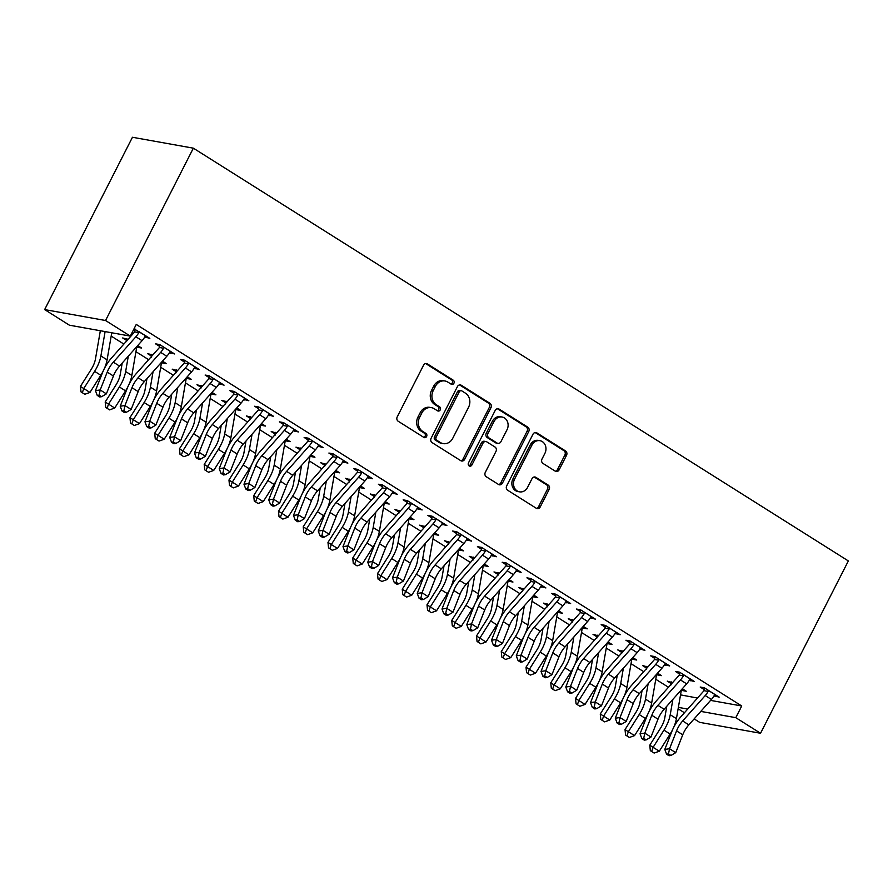 <?xml version="1.0" encoding="UTF-8"?>
<svg xmlns="http://www.w3.org/2000/svg" width="893" height="893" viewBox="0 0 893 893"><rect width="100%" height="100%" fill="white"/><g stroke="black" fill="none" stroke-linecap="round" stroke-linejoin="round"><path stroke-width="1.34" d="M453.912 383.253A2.288 1.976 100.2 0 0 453.231 380.184L427.412 363.909A3.259 2.824 100.2 0 0 423.528 365.248L397.229 416.852A3.259 2.824 100.2 0 0 398.2 421.25L424.019 437.514A2.288 1.976 100.2 0 0 426.061 433.507L422.713 431.397A10.437 9.019 100.2 0 1 419.621 417.321L421.809 413.024A10.437 9.019 100.2 0 1 431.431 407.643A10.437 9.019 100.2 0 1 434.255 408.748L437.603 410.858A2.288 1.976 100.2 0 0 439.646 406.84L436.309 404.741A10.437 9.019 100.2 0 1 433.205 390.665L435.393 386.356A10.437 9.019 100.2 0 1 445.015 380.987A10.437 9.019 100.2 0 1 447.839 382.092L451.188 384.191A2.288 1.976 100.2 0 0 453.912 383.253M451.01 384.079A2.288 1.976 100.2 0 0 451.579 379.882L425.771 363.618A3.259 2.824 100.2 0 0 425.682 363.563M423.829 437.403A2.288 1.976 100.2 0 0 424.409 433.205L421.072 431.107L422.713 431.397M437.425 410.747A2.288 1.976 100.2 0 0 437.994 406.549L434.657 404.44L436.309 404.741M555.245 471.169A3.259 2.824 100.2 0 0 559.141 469.83L566.519 455.352A3.259 2.824 100.2 0 0 565.548 450.954L536.872 432.893A3.259 2.824 100.2 0 0 532.987 434.221L506.688 485.837A3.259 2.824 100.2 0 0 507.659 490.235L536.325 508.296A3.259 2.824 100.2 0 0 540.22 506.967L549.128 489.476A3.259 2.824 100.2 0 0 548.168 485.078L535.889 477.342A3.259 2.824 100.2 0 0 532.005 478.681L527.584 487.355A8.729 7.546 100.2 0 1 519.547 491.842A8.729 7.546 100.2 0 1 514.58 479.161L531.893 445.183A8.729 7.546 100.2 0 1 539.93 440.684A8.729 7.546 100.2 0 1 544.897 453.376L542.006 459.035A3.259 2.824 100.2 0 0 542.977 463.434L555.245 471.169M741.737 705.983L136.261 324.427L130.311 336.103L69.408 325.197L44.65 309.592L132.454 137.265L193.357 148.171L848.35 560.938L760.546 733.265L735.787 717.671L741.737 705.983L710.571 700.391M130.311 336.103L105.553 320.509L193.357 148.171M490.949 407.733A3.259 2.824 100.2 0 0 489.978 403.335L461.313 385.274A3.259 2.824 100.2 0 0 457.417 386.602L431.129 438.217A3.259 2.824 100.2 0 0 432.089 442.615L460.766 460.676A3.259 2.824 100.2 0 0 464.65 459.337L490.949 407.733L489.308 407.442A3.259 2.824 100.2 0 0 488.337 403.044L459.661 384.972A3.259 2.824 100.2 0 0 459.571 384.916M499.098 409.083L527.763 427.144A3.259 2.824 100.2 0 1 528.734 431.542L502.435 483.146A3.259 2.824 100.2 0 1 498.551 484.486L486.272 476.75A3.259 2.824 100.2 0 1 485.312 472.352L495.972 451.423A3.259 2.824 100.2 0 0 495.001 447.025L486.864 441.901A3.259 2.824 100.2 0 0 482.968 443.241L471.872 465.03A2.288 1.976 100.2 0 1 468.468 462.887L495.202 410.412A3.259 2.824 100.2 0 1 499.098 409.083L497.446 408.782L526.122 426.854L527.763 427.144M689.318 680.187L694.408 681.538L679.562 672.172L675.443 671.436L679.461 673.969M647.827 667.026L642.525 665.542L646.543 668.076M656.612 674.416L657.371 674.896L658.085 673.489M657.549 673.155L661.49 675.633L657.371 674.896M639.812 648.988L644.902 650.338L630.045 640.973L625.937 640.236L629.956 642.77M598.321 635.827L593.019 634.343L597.026 636.876M607.106 643.217L607.865 643.697L608.58 642.29M608.044 641.955L611.984 644.433L607.865 643.697M590.306 617.789L595.397 619.139L580.539 609.785L576.431 609.037L580.45 611.571M548.815 604.628L543.502 603.143L547.521 605.677M557.6 612.018L558.359 612.498L559.074 611.102M558.538 610.756L562.478 613.234L558.359 612.498M540.801 586.589L545.891 587.94L531.034 578.586L526.915 577.838L530.933 580.372M499.31 573.429L493.996 571.944L498.015 574.478M508.084 580.818L508.854 581.298L509.568 579.903M509.032 579.557L512.962 582.035L508.854 581.298M491.295 555.39L496.374 556.741L481.528 547.387L477.409 546.65L481.427 549.173M449.793 542.23L444.491 540.745L448.509 543.279M458.578 549.619L459.348 550.099L460.062 548.704M459.515 548.358L463.456 550.847L459.348 550.099M441.778 524.191L446.868 525.542L432.022 516.187L427.903 515.451L431.922 517.973M400.287 511.03L394.985 509.546L399.004 512.08M409.072 518.431L409.831 518.911L410.546 517.505M410.01 517.159L413.95 519.648L409.831 518.911M392.273 492.992L397.363 494.342L382.505 484.988L378.398 484.252L382.416 486.774M350.782 479.831L345.479 478.347L349.498 480.88M359.566 487.232L360.325 487.712L361.04 486.305M360.504 485.959L364.444 488.449L360.325 487.712M342.767 461.793L347.857 463.143L333 453.789L328.892 453.052L332.91 455.586M301.276 448.632L295.963 447.147L299.981 449.681M310.061 456.033L310.82 456.513L311.534 455.106M310.998 454.76L314.939 457.249L310.82 456.513M293.261 430.593L298.351 431.944L283.494 422.59L279.375 421.853L283.394 424.387M251.77 417.444L246.457 415.948L250.475 418.482M260.544 424.834L261.314 425.314L262.029 423.907M261.493 423.561L265.422 426.05L261.314 425.314M243.756 399.394L248.834 400.745L233.988 391.391L229.869 390.654L233.888 393.188M202.253 386.245L196.951 384.749L200.97 387.283M211.038 393.634L211.808 394.114L212.523 392.708M211.976 392.373L215.916 394.851L211.808 394.114M194.239 368.195L199.329 369.546L184.483 360.192L180.364 359.455L184.382 361.989M152.748 355.046L147.445 353.55L151.464 356.084M161.533 362.435L162.292 362.915L163.006 361.509M162.47 361.174L166.411 363.652L162.292 362.915M144.733 336.996L149.823 338.347L134.017 328.825M133.47 329.897L134.876 330.79M680.522 694.866L697.489 698.047M111.19 336.092L123.87 344.084M135.937 351.686L148.629 359.678M160.695 367.291L173.387 375.283M185.454 382.885L198.134 390.877M210.201 398.479L222.893 406.482M234.959 414.084L247.64 422.076M259.707 429.678L272.398 437.682M284.465 445.283L297.157 453.276M309.224 460.877L321.904 468.881M333.971 476.482L346.663 484.475M358.729 492.076L371.41 500.08M383.477 507.682L396.168 515.674M408.235 523.276L420.927 531.279M432.982 538.881L445.674 546.873M457.741 554.475L470.432 562.467M482.499 570.08L495.18 578.072M507.246 585.674L519.938 593.666M532.005 601.279L544.697 609.272M556.752 616.873L569.444 624.866M581.51 632.478L594.202 640.471M606.269 648.072L618.949 656.065M631.016 663.678L643.708 671.67M655.775 679.272L668.466 687.264M128 339.44L122.687 337.956L126.706 340.49M136.774 346.83L137.544 347.31L138.259 345.904M137.723 345.569L141.652 348.047L137.544 347.31M169.491 352.601L174.582 353.952L159.724 344.586L155.605 343.85L159.624 346.384M177.506 370.64L172.193 369.155L176.211 371.689M186.291 378.029L187.05 378.509L187.764 377.103M187.229 376.768L191.169 379.246L187.05 378.509M218.997 383.8L224.087 385.151L209.23 375.786L205.122 375.049L209.141 377.583M227.012 401.839L221.71 400.354L225.728 402.888M235.797 409.228L236.556 409.708L237.27 408.302M236.734 407.967L240.675 410.445L236.556 409.708M268.503 414.999L273.593 416.35L258.736 406.985L254.628 406.248L258.646 408.782M276.517 433.038L271.215 431.553L275.234 434.087M285.302 440.428L286.061 440.908L286.776 439.501M286.24 439.166L290.18 441.644L286.061 440.908M318.008 446.199L323.099 447.549L308.252 438.184L304.133 437.447L308.152 439.981M326.023 464.237L320.721 462.753L324.739 465.275M334.808 471.627L335.578 472.107L336.293 470.7M335.746 470.365L339.686 472.844L335.578 472.107M367.525 477.398L372.604 478.748L357.758 469.383L353.639 468.646L357.658 471.18M375.54 495.436L370.227 493.952L374.245 496.475M384.314 502.826L385.084 503.306L385.798 501.899M385.263 501.565L389.192 504.043L385.084 503.306M417.031 508.597L422.121 509.948L407.264 500.582L403.145 499.846L407.163 502.379M425.046 526.636L419.732 525.151L423.751 527.674M433.831 534.025L434.59 534.505L435.304 533.099M434.768 532.764L438.709 535.242L434.59 534.505M466.537 539.796L471.627 541.147L456.769 531.781L452.662 531.045L456.68 533.579M474.551 557.835L469.249 556.339L473.268 558.873M483.336 565.224L484.095 565.704L484.81 564.298M484.274 563.963L488.214 566.441L484.095 565.704M516.042 570.995L521.132 572.346L506.275 562.981L502.167 562.244L506.186 564.778M524.057 589.034L518.755 587.538L522.773 590.072M532.842 596.424L533.601 596.904L534.315 595.497M533.78 595.162L537.72 597.64L533.601 596.904M565.548 602.195L570.638 603.545L555.792 594.18L551.673 593.443L555.692 595.977M573.563 620.233L568.261 618.737L572.279 621.271M582.348 627.623L583.107 628.103L583.832 626.696M583.285 626.361L587.226 628.839L583.107 628.103M615.065 633.383L620.144 634.733L605.298 625.379L601.179 624.642L605.197 627.176M623.08 651.432L617.766 649.937L621.785 652.47M631.853 658.822L632.624 659.302L633.338 657.895M632.802 657.561L636.731 660.039L632.624 659.302M664.571 664.582L669.661 665.932L654.803 656.578L650.684 655.842L654.703 658.375M672.585 682.632L667.272 681.136L671.29 683.67M681.37 690.021L682.129 690.501L682.844 689.095M682.308 688.76L686.248 691.238L682.129 690.501M714.076 695.781L719.166 697.132L704.309 687.777L700.201 687.041L704.22 689.575M678.367 707.379L687.722 709.053M700.804 711.397L735.787 717.671M760.546 733.265L699.643 722.348L694.151 718.887M684.429 712.759L678.122 708.785M680.834 695.067L680.321 696.093M105.553 320.509L44.65 309.592M145.704 337.61L146.419 336.214M170.463 353.215L171.177 351.809M195.221 368.809L195.935 367.414M219.968 384.414L220.683 383.008M244.727 400.008L245.441 398.602M269.474 415.613L270.188 414.207M294.232 431.207L294.947 429.801M318.991 446.813L319.705 445.406M343.738 462.407L344.452 461M368.496 478.012L369.211 476.605M393.244 493.606L393.958 492.199M418.002 509.211L418.717 507.804M442.761 524.805L443.475 523.398M467.508 540.41L468.222 539.004M492.266 556.004L492.981 554.598M517.014 571.609L517.728 570.203M541.772 587.203L542.486 585.797M566.53 602.797L567.245 601.402M591.278 618.403L591.992 616.996M616.036 633.997L616.75 632.601M640.783 649.602L641.498 648.195M665.542 665.196L666.256 663.8M690.3 680.801L691.015 679.394M715.047 696.395L715.762 694.988M445.015 380.987L443.363 380.686A10.437 9.019 100.2 0 0 433.752 386.066L435.393 386.356M434.657 404.44A10.437 9.019 100.2 0 1 431.553 390.364L433.752 386.066M431.431 407.643L429.779 407.353A10.437 9.019 100.2 0 0 420.168 412.733L421.809 413.024M421.072 431.107A10.437 9.019 100.2 0 1 417.969 417.031L420.168 412.733M460.855 460.732A3.259 2.824 100.2 0 0 463.009 459.047L489.308 407.442M461.938 390.967A2.288 1.976 100.2 0 0 459.214 391.904L436.13 437.202A2.288 1.976 100.2 0 0 436.811 440.282L440.338 442.504A10.437 9.019 100.2 0 0 443.162 443.609A10.437 9.019 100.2 0 0 452.784 438.229L468.557 407.264A10.437 9.019 100.2 0 0 465.465 393.188L461.938 390.967M461.313 390.721L459.672 390.431A2.288 1.976 100.2 0 0 457.562 391.603L459.214 391.904M443.162 443.609L441.522 443.308A10.437 9.019 100.2 0 1 438.686 442.202L435.17 439.981A2.288 1.976 100.2 0 1 434.489 436.911L457.562 391.603M498.64 484.542A3.259 2.824 100.2 0 0 500.794 482.856L527.082 431.252A3.259 2.824 100.2 0 0 526.122 426.854M485.982 441.555L484.33 441.265A3.259 2.824 100.2 0 0 481.327 442.939L470.22 464.728L471.872 465.03M468.981 465.845A2.288 1.976 100.2 0 0 470.22 464.728M507.034 429.712A8.729 7.546 100.2 0 0 502.078 417.02A8.729 7.546 100.2 0 0 494.041 421.518L487.935 433.485A3.259 2.824 100.2 0 0 488.906 437.883L497.044 443.017A3.259 2.824 100.2 0 0 500.94 441.678L507.034 429.712M502.078 417.02L500.437 416.73A8.729 7.546 100.2 0 0 492.389 421.228L494.041 421.518M497.937 443.363L496.285 443.062A3.259 2.824 100.2 0 1 495.403 442.716L487.265 437.592A3.259 2.824 100.2 0 1 486.294 433.194L492.389 421.228M539.93 440.684L538.289 440.394A8.729 7.546 100.2 0 0 530.252 444.893L531.893 445.183M519.547 491.842L517.895 491.552A8.729 7.546 100.2 0 1 512.939 478.86L530.252 444.893M536.414 508.351A3.259 2.824 100.2 0 0 538.579 506.666L547.487 489.174A3.259 2.824 100.2 0 0 546.516 484.776L534.248 477.052A3.259 2.824 100.2 0 0 534.159 476.996M555.334 471.225A3.259 2.824 100.2 0 0 557.489 469.539L564.867 455.062A3.259 2.824 100.2 0 0 563.896 450.664L535.231 432.592A3.259 2.824 100.2 0 0 535.141 432.536M100.34 330.734L95.462 358.975A16.621 7.892 122.2 0 1 91.276 369.244L80.437 386.423L83.775 388.533L94.613 371.354A24.937 11.832 -57.8 0 0 100.898 355.95L105.106 331.593M82.323 392.719L83.775 388.533L89.959 392.429L84.802 394.282L80.995 391.882L80.437 386.423M89.959 392.429L100.797 375.25A24.937 11.832 -57.8 0 0 103.153 371.131M104.369 368.563A24.937 11.832 -57.8 0 0 107.082 359.846L111.759 332.788M138.984 331.526L138.817 332.631A11.631 5.525 122.2 0 1 135.881 336.773L113.322 362.167A16.621 7.892 -57.8 0 0 107.216 372.102L100.206 389.962L106.39 393.858L113.411 375.998L107.216 372.102M113.411 375.998A16.621 7.892 -57.8 0 1 119.517 366.074L142.076 340.668A11.631 5.525 122.2 0 0 145.001 336.538L145.805 335.824M99.145 395.13L97.248 395.398L99.715 396.961L101.623 396.693L99.145 395.13L100.206 389.962L95.451 390.621L102.472 372.761A24.937 11.832 122.2 0 1 111.625 357.87L134.184 332.464A3.326 1.574 -57.8 0 0 134.653 331.883L135.111 329.082M138.817 332.631L134.653 331.883M95.451 390.621L97.248 395.398M101.623 396.693L106.39 393.858M126.572 341.606L126.94 338.782M122.218 363.027L120.22 374.569A16.621 7.892 122.2 0 1 116.034 384.838L105.195 402.017L108.533 404.127L119.372 386.959A24.937 11.832 -57.8 0 0 125.645 371.544L128.302 356.173M107.082 408.324L108.533 404.127L114.717 408.034L109.549 409.876L107.082 408.324L105.742 407.476L105.195 402.017M114.717 408.034L125.556 390.855A24.937 11.832 -57.8 0 0 127.9 386.725M129.117 384.157A24.937 11.832 -57.8 0 0 131.84 375.451L136.774 346.886A3.326 1.574 122.2 0 1 136.841 346.562M151.33 357.2L151.698 354.376M146.965 378.621L144.979 390.174A16.621 7.892 122.2 0 1 140.793 400.444L129.954 417.611L133.28 419.732L144.119 402.553A24.937 11.832 -57.8 0 0 150.404 387.149L153.06 371.767M131.829 423.918L133.28 419.732L139.475 423.628L134.307 425.481L131.829 423.918L130.501 423.07L129.954 417.611M139.475 423.628L150.314 406.449A24.937 11.832 -57.8 0 0 152.658 402.33M153.875 399.763A24.937 11.832 -57.8 0 0 156.588 391.045L161.521 362.48A3.326 1.574 122.2 0 1 161.6 362.156M163.743 347.12L163.564 348.237A11.631 5.525 122.2 0 1 160.64 352.367L138.08 377.772A16.621 7.892 -57.8 0 0 131.974 387.696L124.953 405.556L131.148 409.463L138.158 391.603L131.974 387.696M138.158 391.603A16.621 7.892 -57.8 0 1 144.264 381.668L166.824 356.262A11.631 5.525 122.2 0 0 169.759 352.132L170.563 351.418M123.893 410.724L121.995 410.992L124.473 412.555L126.371 412.287L123.893 410.724L124.953 405.556L120.209 406.226L127.219 388.366A24.937 11.832 122.2 0 1 136.383 373.475L158.943 348.069A3.326 1.574 -57.8 0 0 159.4 347.489L159.858 344.676M163.564 348.237L159.4 347.489M120.209 406.226L121.995 410.992M126.371 412.287L131.148 409.463M188.501 362.725L188.323 363.831A11.631 5.525 122.2 0 1 185.387 367.972L162.827 393.366A16.621 7.892 -57.8 0 0 156.721 403.301L149.711 421.161L155.895 425.057L162.917 407.197L156.721 403.301M162.917 407.197A16.621 7.892 -57.8 0 1 169.023 397.273L191.582 371.868A11.631 5.525 122.2 0 0 194.507 367.737L195.31 367.023M148.651 426.329L146.753 426.597L149.231 428.149L151.129 427.892L148.651 426.329L149.711 421.161L144.967 421.82L151.977 403.96A24.937 11.832 122.2 0 1 161.142 389.069L183.701 363.663A3.326 1.574 -57.8 0 0 184.159 363.083L184.617 360.281M188.323 363.831L184.159 363.083M144.967 421.82L146.753 426.597M151.129 427.892L155.895 425.057M176.077 372.805L176.446 369.981M171.724 394.226L169.726 405.768A16.621 7.892 122.2 0 1 165.54 416.038L154.701 433.217L158.039 435.326L168.877 418.147A24.937 11.832 -57.8 0 0 175.151 402.743L177.807 387.372M156.588 439.523L158.039 435.326L164.223 439.233L159.066 441.075L156.588 439.523L155.248 438.675L154.701 433.217M164.223 439.233L175.061 422.054A24.937 11.832 -57.8 0 0 177.406 417.924M178.633 415.357A24.937 11.832 -57.8 0 0 181.346 406.639L186.28 378.085A3.326 1.574 122.2 0 1 186.347 377.761M200.836 388.399L201.204 385.575M196.482 409.82L194.484 421.362A16.621 7.892 122.2 0 1 190.298 431.643L179.46 448.811L182.786 450.932L193.625 433.752A24.937 11.832 -57.8 0 0 199.909 418.348L202.566 402.966M181.346 455.117L182.786 450.932L188.981 454.827L183.813 456.68L180.006 454.269L179.46 448.811M188.981 454.827L199.82 437.648A24.937 11.832 -57.8 0 0 202.164 433.529M203.381 430.962A24.937 11.832 -57.8 0 0 206.093 422.244L211.027 393.679A3.326 1.574 122.2 0 1 211.105 393.355M213.248 378.319L213.081 379.436A11.631 5.525 122.2 0 1 210.145 383.566L187.586 408.972A16.621 7.892 -57.8 0 0 181.48 418.895L174.47 436.755L180.654 440.662L187.664 422.802L181.48 418.895M187.664 422.802A16.621 7.892 -57.8 0 1 193.77 412.867L216.329 387.462A11.631 5.525 122.2 0 0 219.265 383.331L220.069 382.617M173.409 441.923L171.501 442.191L173.979 443.754L175.876 443.486L173.409 441.923L174.47 436.755L169.715 437.425L176.736 419.565A24.937 11.832 122.2 0 1 185.889 404.663L208.449 379.268A3.326 1.574 -57.8 0 0 208.906 378.688L209.375 375.875M213.081 379.436L208.906 378.688M169.715 437.425L171.501 442.191M175.876 443.486L180.654 440.662M238.007 393.925L237.828 395.03A11.631 5.525 122.2 0 1 234.904 399.16L212.344 424.566A16.621 7.892 -57.8 0 0 206.238 434.5L199.217 452.36L205.412 456.256L212.422 438.396L206.238 434.5M212.422 438.396A16.621 7.892 -57.8 0 1 218.528 428.473L241.088 403.067A11.631 5.525 122.2 0 0 244.023 398.937L244.816 398.222M198.157 457.529L196.259 457.796L198.737 459.348L200.635 459.091L198.157 457.529L199.217 452.36L194.473 453.019L201.483 435.159A24.937 11.832 122.2 0 1 210.648 420.268L233.207 394.862A3.326 1.574 -57.8 0 0 233.665 394.282L234.122 391.48M237.828 395.03L233.665 394.282M194.473 453.019L196.259 457.796M200.635 459.091L205.412 456.256M225.594 404.004L225.962 401.18M221.23 425.425L219.232 436.967A16.621 7.892 122.2 0 1 215.046 447.237L204.207 464.416L207.544 466.526L218.383 449.346A24.937 11.832 -57.8 0 0 224.668 433.942L227.324 418.571M206.093 470.723L207.544 466.526L213.728 470.432L208.571 472.274L206.093 470.723L204.765 469.874L204.207 464.416M213.728 470.432L224.567 453.253A24.937 11.832 -57.8 0 0 226.922 449.123M228.139 446.556A24.937 11.832 -57.8 0 0 230.852 437.838L235.785 409.284A3.326 1.574 122.2 0 1 235.852 408.961M262.754 409.519L262.587 410.635A11.631 5.525 122.2 0 1 259.651 414.765L237.091 440.171A16.621 7.892 -57.8 0 0 230.986 450.094L223.976 467.954L230.16 471.861L237.181 453.99L230.986 450.094M237.181 453.99A16.621 7.892 -57.8 0 1 243.287 444.067L265.846 418.661A11.631 5.525 122.2 0 0 268.771 414.531L269.574 413.816M222.915 473.123L221.017 473.39L223.484 474.953L225.393 474.685L222.915 473.123L223.976 467.954L219.22 468.624L226.242 450.764A24.937 11.832 122.2 0 1 235.395 435.862L257.954 410.467A3.326 1.574 -57.8 0 0 258.423 409.887L258.881 407.074M262.587 410.635L258.423 409.887M219.22 468.624L221.017 473.39M225.393 474.685L230.16 471.861M250.341 419.598L250.71 416.774M245.988 441.019L243.99 452.561A16.621 7.892 122.2 0 1 239.804 462.842L228.965 480.01L232.303 482.131L243.13 464.952A24.937 11.832 -57.8 0 0 249.415 449.547L252.072 434.165M230.852 486.317L232.303 482.131L238.487 486.026L233.319 487.879L229.512 485.468L228.965 480.01M238.487 486.026L249.326 468.847A24.937 11.832 -57.8 0 0 251.67 464.728M252.886 462.15A24.937 11.832 -57.8 0 0 255.61 453.443L260.544 424.878A3.326 1.574 122.2 0 1 260.611 424.555M287.513 425.124L287.334 426.229A11.631 5.525 122.2 0 1 284.409 430.359L261.85 455.765A16.621 7.892 -57.8 0 0 255.744 465.7L248.723 483.559L254.918 487.455L261.928 469.595L255.744 465.7M261.928 469.595A16.621 7.892 -57.8 0 1 268.034 459.661L290.593 434.266A11.631 5.525 122.2 0 0 293.529 430.136L294.333 429.41M247.662 488.728L245.765 488.996L248.243 490.547L250.14 490.29L247.662 488.728L248.723 483.559L243.979 484.218L250.989 466.358A24.937 11.832 122.2 0 1 260.153 451.467L282.713 426.061A3.326 1.574 -57.8 0 0 283.17 425.481L283.628 422.679M287.334 426.229L283.17 425.481M243.979 484.218L245.765 488.996M250.14 490.29L254.918 487.455M275.1 435.204L275.468 432.379M270.735 456.624L268.748 468.166A16.621 7.892 122.2 0 1 264.562 478.436L253.724 495.615L257.05 497.725L267.889 480.546A24.937 11.832 -57.8 0 0 274.173 465.141L276.83 449.771M255.599 501.922L257.05 497.725L263.245 501.62L258.077 503.473L255.599 501.922L254.271 501.073L253.724 495.615M263.245 501.62L274.073 484.452A24.937 11.832 -57.8 0 0 276.428 480.322M277.645 477.755A24.937 11.832 -57.8 0 0 280.357 469.037L285.291 440.483A3.326 1.574 122.2 0 1 285.369 440.16M299.847 450.798L300.215 447.973M295.494 472.218L293.496 483.76A16.621 7.892 122.2 0 1 289.31 494.041L278.471 511.209L281.808 513.33L292.647 496.151A24.937 11.832 -57.8 0 0 298.921 480.735L301.577 465.365M280.357 517.516L281.808 513.33L287.993 517.226L282.835 519.079L280.357 517.516L279.018 516.667L278.471 511.209M287.993 517.226L298.831 500.047A24.937 11.832 -57.8 0 0 301.175 495.928M302.392 493.349A24.937 11.832 -57.8 0 0 305.116 484.642L310.05 456.077A3.326 1.574 122.2 0 1 310.117 455.754M324.606 466.403L324.974 463.567M320.252 487.824L318.254 499.366A16.621 7.892 122.2 0 1 314.068 509.635L303.229 526.814L306.556 528.924L317.395 511.745A24.937 11.832 -57.8 0 0 323.679 496.341L326.336 480.97M305.105 533.11L306.556 528.924L312.751 532.82L307.583 534.673L303.776 532.273L303.229 526.814M312.751 532.82L323.59 515.652A24.937 11.832 -57.8 0 0 325.934 511.522M327.151 508.954A24.937 11.832 -57.8 0 0 329.863 500.236L334.797 471.683A3.326 1.574 122.2 0 1 334.875 471.359M349.364 481.997L349.732 479.173M344.999 503.418L343.001 514.96A16.621 7.892 122.2 0 1 338.815 525.24L327.977 542.408L331.314 544.529L342.153 527.35A24.937 11.832 -57.8 0 0 348.437 511.935L351.094 496.564M329.863 548.715L331.314 544.529L337.498 548.425L332.341 550.278L329.863 548.715L328.535 547.867L327.977 542.408M337.498 548.425L348.337 531.246A24.937 11.832 -57.8 0 0 350.692 527.116M351.909 524.548A24.937 11.832 -57.8 0 0 354.621 515.841L359.555 487.277A3.326 1.574 122.2 0 1 359.622 486.953M374.111 497.602L374.48 494.767M369.758 519.023L367.76 530.565A16.621 7.892 122.2 0 1 363.574 540.834L352.735 558.013L356.073 560.123L366.9 542.944A24.937 11.832 -57.8 0 0 373.185 527.54L375.841 512.169M354.621 564.309L356.073 560.123L362.257 564.019L357.088 565.872L353.282 563.472L352.735 558.013M362.257 564.019L373.095 546.851A24.937 11.832 -57.8 0 0 375.44 542.721M376.656 540.153A24.937 11.832 -57.8 0 0 379.38 531.435L384.314 502.882A3.326 1.574 122.2 0 1 384.381 502.547M398.87 513.196L399.238 510.372M394.505 534.617L392.518 546.159A16.621 7.892 122.2 0 1 388.332 556.439L377.493 573.607L380.82 575.717L391.659 558.549A24.937 11.832 -57.8 0 0 397.943 543.134L400.6 527.763M379.369 579.914L380.82 575.717L387.015 579.624L381.847 581.477L379.369 579.914L378.04 579.066L377.493 573.607M387.015 579.624L397.843 562.445A24.937 11.832 -57.8 0 0 400.198 558.315M401.415 555.747A24.937 11.832 -57.8 0 0 404.127 547.041L409.061 518.476A3.326 1.574 122.2 0 1 409.128 518.152M423.617 528.801L423.985 525.966M419.264 550.222L417.265 561.764A16.621 7.892 122.2 0 1 413.079 572.033L402.241 589.213L405.578 591.322L416.417 574.143A24.937 11.832 -57.8 0 0 422.69 558.739L425.347 543.368M404.127 595.508L405.578 591.322L411.762 595.218L406.605 597.071L402.788 594.671L402.241 589.213M411.762 595.218L422.601 578.05A24.937 11.832 -57.8 0 0 424.945 573.92M426.162 571.353A24.937 11.832 -57.8 0 0 428.886 562.635L433.819 534.081A3.326 1.574 122.2 0 1 433.886 533.746M448.375 544.395L448.744 541.571M444.022 565.816L442.024 577.358A16.621 7.892 122.2 0 1 437.838 587.627L426.999 604.807L430.326 606.916L441.164 589.748A24.937 11.832 -57.8 0 0 447.449 574.333L450.105 558.962M428.874 611.113L430.326 606.916L436.521 610.823L431.352 612.676L428.874 611.113L427.546 610.265L426.999 604.807M436.521 610.823L447.36 593.644A24.937 11.832 -57.8 0 0 449.704 589.514M450.92 586.947A24.937 11.832 -57.8 0 0 453.633 578.24L458.567 549.675A3.326 1.574 122.2 0 1 458.645 549.351M473.134 559.989L473.502 557.165M468.769 581.421L466.771 592.963A16.621 7.892 122.2 0 1 462.585 603.233L451.746 620.412L455.084 622.521L465.923 605.342A24.937 11.832 -57.8 0 0 472.207 589.938L474.864 574.556M453.633 626.707L455.084 622.521L461.268 626.417L456.111 628.27L452.304 625.87L451.746 620.412M461.268 626.417L472.107 609.249A24.937 11.832 -57.8 0 0 474.462 605.119M475.679 602.552A24.937 11.832 -57.8 0 0 478.391 593.834L483.325 565.269A3.326 1.574 122.2 0 1 483.392 564.945M497.881 575.594L498.249 572.77M493.528 597.015L491.53 608.557A16.621 7.892 122.2 0 1 487.344 618.827L476.505 636.006L479.842 638.115L490.67 620.948A24.937 11.832 -57.8 0 0 496.954 605.532L499.611 590.161M478.391 642.313L479.842 638.115L486.026 642.022L480.858 643.875L477.052 641.464L476.505 636.006M486.026 642.022L496.865 624.843A24.937 11.832 -57.8 0 0 499.209 620.713M500.426 618.146A24.937 11.832 -57.8 0 0 503.15 609.439L508.084 580.874A3.326 1.574 122.2 0 1 508.15 580.55M522.639 591.188L523.008 588.364M518.275 612.62L516.288 624.162A16.621 7.892 122.2 0 1 512.102 634.432L501.263 651.611L504.59 653.721L515.428 636.542A24.937 11.832 -57.8 0 0 521.713 621.137L524.37 605.755M503.139 657.907L504.59 653.721L510.785 657.616L505.617 659.469L501.81 657.069L501.263 651.611M510.785 657.616L521.612 640.437A24.937 11.832 -57.8 0 0 523.968 636.318M525.184 633.751A24.937 11.832 -57.8 0 0 527.897 625.033L532.831 596.468A3.326 1.574 122.2 0 1 532.898 596.144M547.387 606.793L547.755 603.969M543.033 628.214L541.035 639.756A16.621 7.892 122.2 0 1 536.849 650.026L526.01 667.205L529.348 669.315L540.187 652.147A24.937 11.832 -57.8 0 0 546.46 636.731L549.117 621.361M527.897 673.512L529.348 669.315L535.532 673.222L530.375 675.063L527.897 673.512L526.557 672.663L526.01 667.205M535.532 673.222L546.371 656.042A24.937 11.832 -57.8 0 0 548.715 651.912M549.932 649.345A24.937 11.832 -57.8 0 0 552.655 640.638L557.589 612.073A3.326 1.574 122.2 0 1 557.656 611.75M572.145 622.388L572.513 619.563M567.781 643.808L565.794 655.362A16.621 7.892 122.2 0 1 561.608 665.631L550.769 682.81L554.095 684.92L564.934 667.741A24.937 11.832 -57.8 0 0 571.219 652.337L573.875 636.955M552.644 689.106L554.095 684.92L560.291 688.816L555.122 690.669L551.316 688.269L550.769 682.81M560.291 688.816L571.129 671.636A24.937 11.832 -57.8 0 0 573.473 667.517M574.69 664.95A24.937 11.832 -57.8 0 0 577.403 656.232L582.336 627.667A3.326 1.574 122.2 0 1 582.415 627.344M596.904 637.993L597.272 635.169M592.539 659.414L590.541 670.956A16.621 7.892 122.2 0 1 586.355 681.225L575.516 698.404L578.854 700.514L589.693 683.346A24.937 11.832 -57.8 0 0 595.977 667.931L598.623 652.56M577.403 704.711L578.854 700.514L585.038 704.421L579.881 706.263L577.403 704.711L576.074 703.863L575.516 698.404M585.038 704.421L595.877 687.242A24.937 11.832 -57.8 0 0 598.232 683.112M599.449 680.544A24.937 11.832 -57.8 0 0 602.161 671.837L607.095 643.273A3.326 1.574 122.2 0 1 607.162 642.949M312.271 440.718L312.092 441.834A11.631 5.525 122.2 0 1 309.157 445.964L286.597 471.37A16.621 7.892 -57.8 0 0 280.491 481.294L273.481 499.154L279.665 503.049L286.686 485.189L280.491 481.294M286.686 485.189A16.621 7.892 -57.8 0 1 292.792 475.266L315.352 449.86A11.631 5.525 122.2 0 0 318.276 445.73L319.08 445.015M272.421 504.322L270.523 504.59L273.001 506.152L274.899 505.884L272.421 504.322L273.481 499.154L268.737 499.823L275.747 481.963A24.937 11.832 122.2 0 1 284.912 467.061L307.471 441.667A3.326 1.574 -57.8 0 0 307.929 441.086L308.386 438.273M312.092 441.834L307.929 441.086M268.737 499.823L270.523 504.59M274.899 505.884L279.665 503.049M337.018 456.323L336.851 457.428A11.631 5.525 122.2 0 1 333.915 461.558L311.356 486.964A16.621 7.892 -57.8 0 0 305.25 496.899L298.24 514.759L304.424 518.654L311.434 500.794L305.25 496.899M311.434 500.794A16.621 7.892 -57.8 0 1 317.54 490.86L340.099 465.465A11.631 5.525 122.2 0 0 343.035 461.335L343.838 460.609M297.179 519.927L295.27 520.195L297.749 521.746L299.646 521.49L297.179 519.927L298.24 514.759L293.484 515.417L300.506 497.557A24.937 11.832 122.2 0 1 309.659 482.666L332.218 457.261A3.326 1.574 -57.8 0 0 332.676 456.68L333.145 453.878M336.851 457.428L332.676 456.68M293.484 515.417L295.27 520.195M299.646 521.49L304.424 518.654M361.777 471.917L361.598 473.033A11.631 5.525 122.2 0 1 358.673 477.163L336.114 502.569A16.621 7.892 -57.8 0 0 330.008 512.493L322.987 530.353L329.182 534.248L336.192 516.388L330.008 512.493M336.192 516.388A16.621 7.892 -57.8 0 1 342.298 506.465L364.857 481.059A11.631 5.525 122.2 0 0 367.793 476.929L368.586 476.215M321.926 535.521L320.029 535.789L322.507 537.352L324.405 537.084L321.926 535.521L322.987 530.353L318.243 531.022L325.253 513.151A24.937 11.832 122.2 0 1 334.417 498.261L356.977 472.866A3.326 1.574 -57.8 0 0 357.434 472.285L357.892 469.472M361.598 473.033L357.434 472.285M318.243 531.022L320.029 535.789M324.405 537.084L329.182 534.248M386.524 487.522L386.356 488.627A11.631 5.525 122.2 0 1 383.421 492.757L360.861 518.163A16.621 7.892 -57.8 0 0 354.755 528.087L347.745 545.958L353.929 549.854L360.951 531.994L354.755 528.087M360.951 531.994A16.621 7.892 -57.8 0 1 367.056 522.059L389.616 496.664A11.631 5.525 122.2 0 0 392.54 492.523L393.344 491.809M346.685 551.126L344.787 551.394L347.254 552.946L349.163 552.678L346.685 551.126L347.745 545.958L342.99 546.616L350.011 528.756A24.937 11.832 122.2 0 1 359.165 513.866L381.724 488.46A3.326 1.574 -57.8 0 0 382.182 487.879L382.651 485.078M386.356 488.627L382.182 487.879M342.99 546.616L344.787 551.394M349.163 552.678L353.929 549.854M411.282 503.116L411.104 504.232A11.631 5.525 122.2 0 1 408.179 508.363L385.62 533.757A16.621 7.892 -57.8 0 0 379.514 543.692L372.493 561.552L378.688 565.448L385.698 547.588L379.514 543.692M385.698 547.588A16.621 7.892 -57.8 0 1 391.804 537.664L414.363 512.258A11.631 5.525 122.2 0 0 417.299 508.128L418.103 507.414M371.432 566.72L369.535 566.988L372.013 568.551L373.91 568.283L371.432 566.72L372.493 561.552L367.749 562.222L374.759 544.35A24.937 11.832 122.2 0 1 383.923 529.46L406.482 504.065A3.326 1.574 -57.8 0 0 406.94 503.485L407.398 500.672M411.104 504.232L406.94 503.485M367.749 562.222L369.535 566.988M373.91 568.283L378.688 565.448M436.041 518.721L435.862 519.826A11.631 5.525 122.2 0 1 432.926 523.957L410.367 549.362A16.621 7.892 -57.8 0 0 404.261 559.286L397.251 577.146L403.435 581.053L410.456 563.193L404.261 559.286M410.456 563.193A16.621 7.892 -57.8 0 1 416.562 553.258L439.122 527.863A11.631 5.525 122.2 0 0 442.046 523.722L442.85 523.008M396.191 582.325L394.293 582.582L396.771 584.145L398.669 583.877L396.191 582.325L397.251 577.146L392.507 577.816L399.517 559.956A24.937 11.832 122.2 0 1 408.681 545.065L431.241 519.659A3.326 1.574 -57.8 0 0 431.699 519.079L432.156 516.266M435.862 519.826L431.699 519.079M392.507 577.816L394.293 582.582M398.669 583.877L403.435 581.053M460.788 534.315L460.621 535.432A11.631 5.525 122.2 0 1 457.685 539.562L435.125 564.956A16.621 7.892 -57.8 0 0 429.02 574.891L422.009 592.751L428.194 596.647L435.204 578.787L429.02 574.891M435.204 578.787A16.621 7.892 -57.8 0 1 441.309 568.863L463.869 543.457A11.631 5.525 122.2 0 0 466.805 539.327L467.608 538.613M420.949 597.919L419.04 598.187L421.518 599.75L423.416 599.482L420.949 597.919L422.009 592.751L417.254 593.41L424.275 575.55A24.937 11.832 122.2 0 1 433.429 560.659L455.988 535.264A3.326 1.574 -57.8 0 0 456.446 534.684L456.915 531.871M460.621 535.432L456.446 534.684M417.254 593.41L419.04 598.187M423.416 599.482L428.194 596.647M485.546 549.909L485.368 551.026A11.631 5.525 122.2 0 1 482.443 555.156L459.884 580.562A16.621 7.892 -57.8 0 0 453.778 590.485L446.757 608.345L452.952 612.252L459.962 594.392L453.778 590.485M459.962 594.392A16.621 7.892 -57.8 0 1 466.068 584.457L488.627 559.063A11.631 5.525 122.2 0 0 491.563 554.921L492.356 554.207M445.696 613.524L443.799 613.781L446.277 615.344L448.174 615.076L445.696 613.524L446.757 608.345L442.013 609.015L449.023 591.155A24.937 11.832 122.2 0 1 458.187 576.264L480.747 550.858A3.326 1.574 -57.8 0 0 481.204 550.278L481.662 547.465M485.368 551.026L481.204 550.278M442.013 609.015L443.799 613.781M448.174 615.076L452.952 612.252M510.294 565.515L510.126 566.62A11.631 5.525 122.2 0 1 507.191 570.761L484.631 596.156A16.621 7.892 -57.8 0 0 478.525 606.09L471.515 623.95L477.699 627.846L484.72 609.986L478.525 606.09M484.72 609.986A16.621 7.892 -57.8 0 1 490.826 600.063L513.386 574.657A11.631 5.525 122.2 0 0 516.31 570.527L517.114 569.812M470.455 629.119L468.557 629.386L471.024 630.949L472.933 630.681L470.455 629.119L471.515 623.95L466.76 624.609L473.781 606.749A24.937 11.832 122.2 0 1 482.934 591.858L505.494 566.452A3.326 1.574 -57.8 0 0 505.951 565.883L506.42 563.07M510.126 566.62L505.951 565.883M466.76 624.609L468.557 629.386M472.933 630.681L477.699 627.846M535.052 581.109L534.874 582.225A11.631 5.525 122.2 0 1 531.949 586.355L509.39 611.761A16.621 7.892 -57.8 0 0 503.284 621.684L496.262 639.544L502.458 643.451L509.468 625.591L503.284 621.684M509.468 625.591A16.621 7.892 -57.8 0 1 515.574 615.657L538.133 590.262A11.631 5.525 122.2 0 0 541.069 586.121L541.872 585.406M495.202 644.724L493.304 644.98L495.782 646.543L497.68 646.275L495.202 644.724L496.262 639.544L491.518 640.214L498.528 622.354A24.937 11.832 122.2 0 1 507.693 607.463L530.252 582.057A3.326 1.574 -57.8 0 0 530.71 581.477L531.168 578.664M534.874 582.225L530.71 581.477M491.518 640.214L493.304 644.98M497.68 646.275L502.458 643.451M559.811 596.714L559.632 597.819A11.631 5.525 122.2 0 1 556.696 601.96L534.137 627.355A16.621 7.892 -57.8 0 0 528.031 637.289L521.021 655.149L527.205 659.045L534.226 641.185L528.031 637.289M534.226 641.185A16.621 7.892 -57.8 0 1 540.332 631.262L562.891 605.856A11.631 5.525 122.2 0 0 565.816 601.726L566.62 601.011M519.96 660.318L518.063 660.586L520.541 662.148L522.438 661.88L519.96 660.318L521.021 655.149L516.277 655.808L523.287 637.948A24.937 11.832 122.2 0 1 532.44 623.057L555.011 597.651A3.326 1.574 -57.8 0 0 555.468 597.071L555.926 594.269M559.632 597.819L555.468 597.071M516.277 655.808L518.063 660.586M522.438 661.88L527.205 659.045M584.558 612.308L584.39 613.424A11.631 5.525 122.2 0 1 581.455 617.554L558.895 642.96A16.621 7.892 -57.8 0 0 552.789 652.883L545.779 670.743L551.963 674.65L558.973 656.79L552.789 652.883M558.973 656.79A16.621 7.892 -57.8 0 1 565.079 646.856L587.639 621.45A11.631 5.525 122.2 0 0 590.574 617.32L591.378 616.605M544.719 675.912L542.81 676.18L545.288 677.742L547.186 677.474L544.719 675.912L545.779 670.743L541.024 671.413L548.045 653.553A24.937 11.832 122.2 0 1 557.199 638.662L579.758 613.257A3.326 1.574 -57.8 0 0 580.216 612.676L580.684 609.863M584.39 613.424L580.216 612.676M541.024 671.413L542.81 676.18M547.186 677.474L551.963 674.65M609.316 627.913L609.138 629.018A11.631 5.525 122.2 0 1 606.213 633.159L583.654 658.554A16.621 7.892 -57.8 0 0 577.548 668.489L570.527 686.349L576.722 690.244L583.732 672.384L577.548 668.489M583.732 672.384A16.621 7.892 -57.8 0 1 589.838 662.461L612.397 637.055A11.631 5.525 122.2 0 0 615.333 632.925L616.125 632.211M569.466 691.517L567.568 691.785L570.047 693.348L571.944 693.08L569.466 691.517L570.527 686.349L565.782 687.007L572.793 669.147A24.937 11.832 122.2 0 1 581.957 654.256L604.516 628.851A3.326 1.574 -57.8 0 0 604.974 628.27L605.432 625.468M609.138 629.018L604.974 628.27M565.782 687.007L567.568 691.785M571.944 693.08L576.722 690.244M634.063 643.507L633.896 644.623A11.631 5.525 122.2 0 1 630.96 648.753L608.401 674.159A16.621 7.892 -57.8 0 0 602.295 684.083L595.285 701.943L601.469 705.85L608.49 687.99L602.295 684.083M608.49 687.99A16.621 7.892 -57.8 0 1 614.585 678.055L637.155 652.649A11.631 5.525 122.2 0 0 640.08 648.519L640.884 647.805M594.225 707.111L592.327 707.379L594.794 708.942L596.703 708.674L594.225 707.111L595.285 701.943L590.53 702.612L597.551 684.752A24.937 11.832 122.2 0 1 606.704 669.862L629.264 644.456A3.326 1.574 -57.8 0 0 629.721 643.875L630.19 641.062M633.896 644.623L629.721 643.875M590.53 702.612L592.327 707.379M596.703 708.674L601.469 705.85M621.651 653.587L622.019 650.763M617.297 675.008L615.299 686.561A16.621 7.892 122.2 0 1 611.113 696.83L600.275 713.998L603.612 716.119L614.44 698.94A24.937 11.832 -57.8 0 0 620.724 683.536L623.381 668.154M602.161 720.305L603.612 716.119L609.796 720.015L604.628 721.868L600.822 719.457L600.275 713.998M609.796 720.015L620.635 702.836A24.937 11.832 -57.8 0 0 622.979 698.717M624.196 696.149A24.937 11.832 -57.8 0 0 626.919 687.431L631.853 658.867A3.326 1.574 122.2 0 1 631.92 658.543M658.822 659.112L658.643 660.217A11.631 5.525 122.2 0 1 655.719 664.347L633.159 689.753A16.621 7.892 -57.8 0 0 627.053 699.688L620.032 717.548L626.227 721.444L633.237 703.584L627.053 699.688M633.237 703.584A16.621 7.892 -57.8 0 1 639.343 693.66L661.903 668.254A11.631 5.525 122.2 0 0 664.838 664.124L665.642 663.41M618.972 722.716L617.074 722.984L619.552 724.536L621.45 724.279L618.972 722.716L620.032 717.548L615.288 718.206L622.298 700.346A24.937 11.832 122.2 0 1 631.463 685.456L654.022 660.05A3.326 1.574 -57.8 0 0 654.48 659.469L654.937 656.668M658.643 660.217L654.48 659.469M615.288 718.206L617.074 722.984M621.45 724.279L626.227 721.444M646.409 669.192L646.778 666.368M642.045 690.613L640.058 702.155A16.621 7.892 122.2 0 1 635.872 712.424L625.033 729.603L628.359 731.713L639.198 714.534A24.937 11.832 -57.8 0 0 645.483 699.13L648.139 683.759M626.908 735.91L628.359 731.713L634.555 735.62L629.386 737.462L626.908 735.91L625.58 735.062L625.033 729.603M634.555 735.62L645.382 718.441A24.937 11.832 -57.8 0 0 647.738 714.311M648.954 711.743A24.937 11.832 -57.8 0 0 651.667 703.025L656.601 674.472A3.326 1.574 122.2 0 1 656.668 674.148M683.58 674.706L683.402 675.822A11.631 5.525 122.2 0 1 680.466 679.953L657.907 705.358A16.621 7.892 -57.8 0 0 651.801 715.282L644.791 733.142L650.975 737.049L657.996 719.178L651.801 715.282M657.996 719.178A16.621 7.892 -57.8 0 1 664.102 709.254L686.661 683.848A11.631 5.525 122.2 0 0 689.586 679.718L690.389 679.004M643.73 738.31L641.833 738.578L644.311 740.141L646.208 739.873L643.73 738.31L644.791 733.142L640.047 733.812L647.057 715.952A24.937 11.832 122.2 0 1 656.21 701.05L678.78 675.655A3.326 1.574 -57.8 0 0 679.238 675.075L679.696 672.262M683.402 675.822L679.238 675.075M640.047 733.812L641.833 738.578M646.208 739.873L650.975 737.049M671.156 684.786L671.525 681.962M666.803 706.207L664.805 717.749A16.621 7.892 122.2 0 1 660.619 728.029L649.78 745.197L653.118 747.318L663.957 730.139A24.937 11.832 -57.8 0 0 670.23 714.735L672.887 699.353M651.667 751.504L653.118 747.318L659.302 751.214L654.145 753.067L651.667 751.504L650.327 750.656L649.78 745.197M659.302 751.214L670.141 734.035A24.937 11.832 -57.8 0 0 672.485 729.916M673.702 727.337A24.937 11.832 -57.8 0 0 676.425 718.631L681.359 690.066A3.326 1.574 122.2 0 1 681.426 689.742M708.328 690.311L708.16 691.416A11.631 5.525 122.2 0 1 705.224 695.547L682.665 720.952A16.621 7.892 -57.8 0 0 676.559 730.887L669.549 748.747L675.733 752.643L682.743 734.783L676.559 730.887M682.743 734.783A16.621 7.892 -57.8 0 1 688.849 724.859L711.408 699.453A11.631 5.525 122.2 0 0 714.344 695.323L715.148 694.609M668.489 753.915L666.58 754.183L669.058 755.735L670.956 755.478L668.489 753.915L669.549 748.747L664.794 749.406L671.815 731.546A24.937 11.832 122.2 0 1 680.968 716.655L703.528 691.249A3.326 1.574 -57.8 0 0 703.985 690.669L704.454 687.867M708.16 691.416L703.985 690.669M664.794 749.406L666.58 754.183M670.956 755.478L675.733 752.643M451.579 379.882L453.231 380.184M424.409 433.205L426.061 433.507M437.994 406.549L439.646 406.84M431.553 390.364L433.205 390.665M417.969 417.031L419.621 417.321M425.771 363.618L427.412 363.909M463.009 459.047L464.65 459.337M459.661 384.972L461.313 385.274M488.337 403.044L489.978 403.335M434.489 436.911L436.13 437.202M435.17 439.981L436.811 440.282M438.686 442.202L440.338 442.504M527.082 431.252L528.734 431.542M500.794 482.856L502.435 483.146M481.327 442.939L482.968 443.241M486.294 433.194L487.935 433.485M487.265 437.592L488.906 437.883M495.403 442.716L497.044 443.017M512.939 478.86L514.58 479.161M534.248 477.052L535.889 477.342M546.516 484.776L548.168 485.078M547.487 489.174L549.128 489.476M538.579 506.666L540.22 506.967M535.231 432.592L536.872 432.893M563.896 450.664L565.548 450.954M564.867 455.062L566.519 455.352M557.489 469.539L559.141 469.83M94.613 371.354L100.797 375.25M100.898 355.95L107.082 359.846M145.76 335.868L138.984 331.593M119.517 366.074L113.322 362.167M142.076 340.668L135.881 336.773M119.372 386.959L125.556 390.855M125.645 371.544L131.84 375.451M144.119 402.553L150.314 406.449M150.404 387.149L156.588 391.045M170.507 351.462L163.732 347.198M144.264 381.668L138.08 377.772M166.824 356.262L160.64 352.367M195.266 367.068L188.49 362.792M169.023 397.273L162.827 393.366M191.582 371.868L185.387 367.972M168.877 418.147L175.061 422.054M175.151 402.743L181.346 406.639M193.625 433.752L199.82 437.648M199.909 418.348L206.093 422.244M220.013 382.662L213.237 378.398M193.77 412.867L187.586 408.972M216.329 387.462L210.145 383.566M244.771 398.267L237.996 393.992M218.528 428.473L212.344 424.566M241.088 403.067L234.904 399.16M218.383 449.346L224.567 453.253M224.668 433.942L230.852 437.838M269.53 413.861L262.754 409.597M243.287 444.067L237.091 440.171M265.846 418.661L259.651 414.765M243.13 464.952L249.326 468.847M249.415 449.547L255.61 453.443M294.277 429.466L287.501 425.191M268.034 459.661L261.85 455.765M290.593 434.266L284.409 430.359M267.889 480.546L274.073 484.452M274.173 465.141L280.357 469.037M292.647 496.151L298.831 500.047M298.921 480.735L305.116 484.642M317.395 511.745L323.59 515.652M323.679 496.341L329.863 500.236M342.153 527.35L348.337 531.246M348.437 511.935L354.621 515.841M366.9 542.944L373.095 546.851M373.185 527.54L379.38 531.435M391.659 558.549L397.843 562.445M397.943 543.134L404.127 547.041M416.417 574.143L422.601 578.05M422.69 558.739L428.886 562.635M441.164 589.748L447.36 593.644M447.449 574.333L453.633 578.24M465.923 605.342L472.107 609.249M472.207 589.938L478.391 593.834M490.67 620.948L496.865 624.843M496.954 605.532L503.15 609.439M515.428 636.542L521.612 640.437M521.713 621.137L527.897 625.033M540.187 652.147L546.371 656.042M546.46 636.731L552.655 640.638M564.934 667.741L571.129 671.636M571.219 652.337L577.403 656.232M589.693 683.346L595.877 687.242M595.977 667.931L602.161 671.837M319.035 445.06L312.26 440.796M292.792 475.266L286.597 471.37M315.352 449.86L309.157 445.964M343.783 460.665L337.007 456.39M317.54 490.86L311.356 486.964M340.099 465.465L333.915 461.558M368.541 476.259L361.765 471.984M342.298 506.465L336.114 502.569M364.857 481.059L358.673 477.163M393.3 491.853L386.524 487.589M367.056 522.059L360.861 518.163M389.616 496.664L383.421 492.757M418.047 507.458L411.271 503.183M391.804 537.664L385.62 533.757M414.363 512.258L408.179 508.363M442.805 523.052L436.03 518.788M416.562 553.258L410.367 549.362M439.122 527.863L432.926 523.957M467.552 538.658L460.777 534.382M441.309 568.863L435.125 564.956M463.869 543.457L457.685 539.562M492.311 554.252L485.535 549.988M466.068 584.457L459.884 580.562M488.627 559.063L482.443 555.156M517.069 569.857L510.294 565.582M490.826 600.063L484.631 596.156M513.386 574.657L507.191 570.761M541.817 585.451L535.041 581.187M515.574 615.657L509.39 611.761M538.133 590.262L531.949 586.355M566.575 601.056L559.799 596.781M540.332 631.262L534.137 627.355M562.891 605.856L556.696 601.96M591.322 616.65L584.547 612.386M565.079 646.856L558.895 642.96M587.639 621.45L581.455 617.554M616.081 632.255L609.305 627.98M589.838 662.461L583.654 658.554M612.397 637.055L606.213 633.159M640.839 647.849L634.052 643.585M614.585 678.055L608.401 674.159M637.155 652.649L630.96 648.753M614.44 698.94L620.635 702.836M620.724 683.536L626.919 687.431M665.586 663.454L658.811 659.179M639.343 693.66L633.159 689.753M661.903 668.254L655.719 664.347M639.198 714.534L645.382 718.441M645.483 699.13L651.667 703.025M690.345 679.048L683.569 674.784M664.102 709.254L657.907 705.358M686.661 683.848L680.466 679.953M663.957 730.139L670.141 734.035M670.23 714.735L676.425 718.631M715.092 694.654L708.316 690.378M688.849 724.859L682.665 720.952M711.408 699.453L705.224 695.547"/></g></svg>
